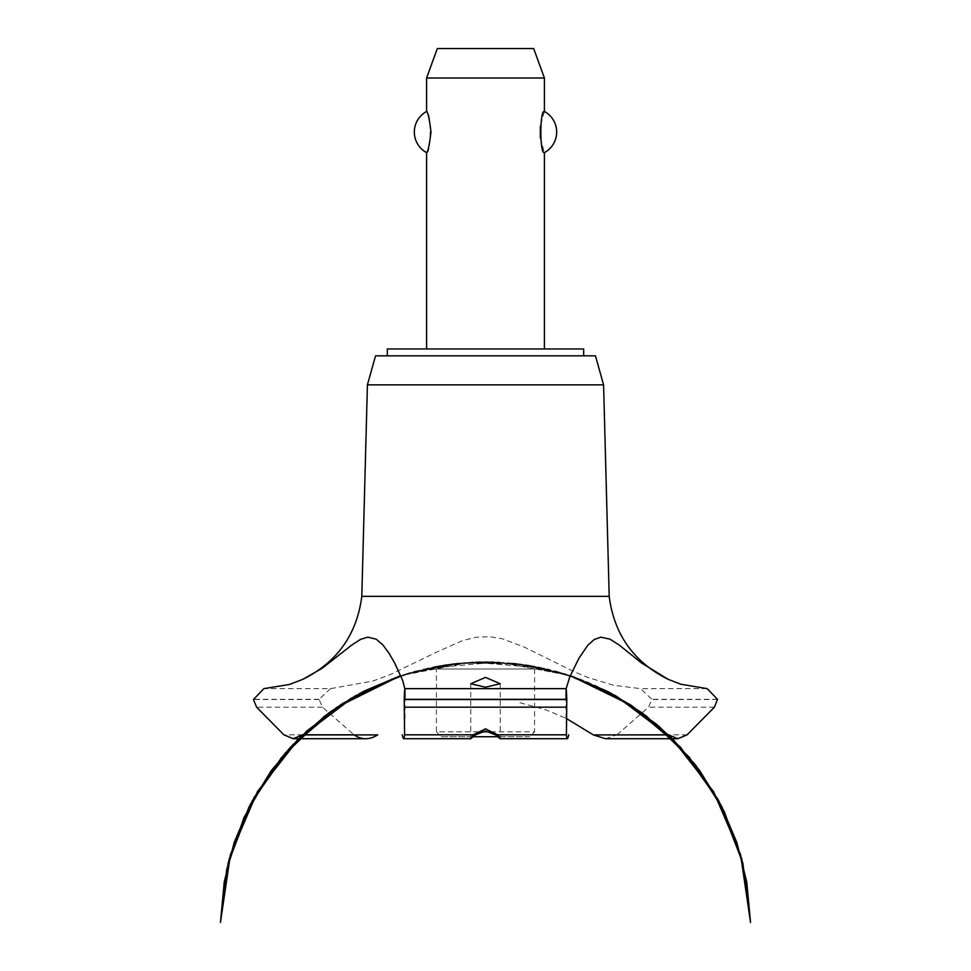 <?xml version="1.0" encoding="UTF-8"?>
<svg xmlns="http://www.w3.org/2000/svg" width="971" height="971" viewBox="0 0 971 971"><rect width="100%" height="100%" fill="white"/><g stroke="black" fill="none" stroke-linecap="round" stroke-linejoin="round"><path stroke-width="0.73" stroke-dasharray="4.86 3.64" d="M583.668 355.835L387.332 355.835L583.668 355.835M583.668 348.965L387.332 348.965M544.403 348.965L426.597 348.965L544.403 348.965M426.597 152.617C431.318 154.887 431.318 109.213 426.597 111.483M426.597 78.008L544.403 78.008M544.403 111.483L540.337 126.194M540.337 137.906L544.403 152.617M533.686 48.55L437.314 48.55M595.454 355.835L375.546 355.835M603.586 384.856L367.414 384.856M609.193 596.352L361.807 596.352M616.986 734.816L648.531 707.179L651.978 699.338L640.459 688.645L613.393 685.223L588.268 677.6L574.164 671.786L524.352 647.123L502.505 638.821L489.335 636.636L475.778 637.292L462.499 640.629L434.996 652.864L389.687 674.857L372.706 681.096L330.541 688.645L263.821 688.645M330.541 688.645L319.022 699.338L322.469 707.179L354.014 734.816M547.45 669.007L423.55 669.007L547.45 669.007A265.071 265.071 0 0 1 668.182 734.683M520.031 702.725L545.678 709.728L566.044 718.322M707.179 688.645L640.459 688.645M605.455 738.713L616.864 734.913M485.5 669.007L436.416 669.007L485.5 669.007M534.584 669.007L534.584 731.843L436.416 731.843L436.416 669.007M473.447 736.746L441.32 736.746L436.416 731.843L480.414 731.843M490.586 731.843L534.584 731.843L529.681 736.746L497.553 736.746M441.32 736.746L529.681 736.746M717.533 699.338L651.978 699.338M717.533 699.545L651.978 699.545M714.401 707.179L648.531 707.179M687.128 734.816L668.327 734.816M302.673 734.816L283.872 734.816M322.469 707.179L256.599 707.179M319.022 699.545L253.467 699.545M319.022 699.338L253.467 699.338M414.241 671.422L453.056 663.666L492.6 661.761L531.974 665.778L570.317 675.61L514.594 663.266L457.511 663.144M455.35 663.387L400.683 675.61L460.521 662.853L521.706 664.152M406.448 673.728L447.024 664.48L488.534 661.688L529.972 665.426L570.317 675.61L498.536 661.991M514.169 663.229L456.746 663.229L400.683 675.61L470.583 662.088L541.563 667.672M470.777 683.742L470.777 738.628M500.223 683.742L500.223 738.628M566.008 688.148L566.008 722.23M664.407 731.151L662.865 729.755M623.855 700.649L571.506 676.01L515.055 663.314L457.195 663.181L400.683 675.61L453.02 663.666L506.68 662.513L559.49 672.211L609.254 692.335M583.365 680.392L538.723 667.065L492.443 661.761L445.956 664.637L400.683 675.61L442.339 665.208L485.136 661.664L527.945 665.086L569.625 675.367M558.993 672.053L519.667 663.885L479.565 661.737L439.596 665.669L400.683 675.61L449.585 664.115L499.798 662.052M544.464 668.303L472.064 662.004L400.683 675.61M426.135 668.4L498.73 662.004L570.317 675.61L523.782 664.443L476.008 661.834M414.156 671.447L452.996 663.666L492.552 661.761L531.95 665.766L570.317 675.61L529.413 665.329L487.393 661.676L445.325 664.734L404.276 674.42M391.313 678.972L435.166 666.494L480.524 661.712L526.015 664.783L570.317 675.61L519.279 663.824L466.917 662.319L415.285 671.143L366.383 689.944M359.003 693.792L409.276 672.867L462.766 662.647L517.203 663.569L570.317 675.61M306.351 731.369L304.748 732.85M404.992 688.148L404.992 722.23"/><path stroke-width="1.46" d="M583.668 355.835L583.668 348.965L387.332 348.965L387.332 355.835M544.403 348.965L544.403 152.617C539.682 154.887 539.682 109.213 544.403 111.483L544.403 78.008L426.597 78.008L426.597 111.483C427.968 112.308 429.437 119.166 431.015 132.056C429.437 144.934 427.968 151.792 426.597 152.617L426.597 348.965M540.337 126.194L540.337 137.906M426.597 152.617A23.365 23.365 0 0 1 426.597 111.483M544.403 111.483A23.365 23.365 0 0 1 544.403 152.617M426.597 78.008L437.314 48.55L533.686 48.55L544.403 78.008M361.807 596.352L367.414 384.856L375.546 355.835L595.454 355.835L603.586 384.856L609.193 596.352L361.807 596.352C356.879 634.488 337.216 662.161 302.818 679.348L321.814 668.497L352.097 644.817L360.569 639.367L367.912 637.146L376.275 639.221L382.95 644.999L389.043 653.265L394.602 662.902L402.613 680.295L404.846 688.645L566.154 688.645L569.831 676.738L578.995 658.156L587.758 645.339L594.155 639.561L600.818 637.158L609.909 639.124L618.952 644.853L641.54 662.987L668.182 679.348L680.792 684.215L707.179 688.645L717.533 699.338L714.401 707.179L687.128 734.816L677.807 738.713L668.182 734.683M485.5 687.213L470.777 683.742L485.5 677.394L500.223 683.742L485.5 687.213M302.818 734.683L293.193 738.713L283.872 734.816L256.599 707.179L253.467 699.545L263.821 688.645L289.322 684.494L302.818 679.348M302.673 734.816L354.014 734.816C361.807 740.023 369.708 740.023 377.719 734.816M566.044 718.322L593.415 734.913L605.455 738.713L677.807 738.713M485.5 730.945L475.426 734.913L470.777 738.628L473.29 734.816L485.5 728.857L497.698 734.816L500.15 738.713L495.574 734.913L485.5 730.945M568.727 734.816C567.622 739.999 566.846 739.999 566.409 734.816L566.797 699.338C566.251 685.441 565.984 685.441 566.02 699.338M404.98 699.338C405.016 685.441 404.749 685.441 404.203 699.338L404.591 734.816C404.154 739.999 403.378 739.999 402.273 734.816M616.864 734.913L668.327 734.816M480.414 731.843L490.586 731.843M497.553 736.746L473.447 736.746M367.414 384.856L603.586 384.856M377.585 734.913L302.564 734.913M668.436 734.913L593.415 734.913M497.71 734.816L566.409 734.816M404.446 707.179L566.554 707.179M404.591 734.816L473.29 734.816M404.203 699.545L566.797 699.545M404.203 699.338L566.797 699.338M570.317 675.61L615.092 695.503L659.236 726.539L696.171 765.864L724.39 811.865L742.694 862.624L718.819 800.941L680.404 747.087L629.851 704.424L570.317 675.61L611.111 693.318L656.639 724.317L694.787 764.068L723.893 810.846L742.694 862.624L718.819 800.941L680.404 747.087L629.851 704.424L570.317 675.61L609.861 692.651L646.116 715.87L689.264 757.21L722.06 807.156L742.839 863.195L750.534 922.45L746.76 881.947L736.831 842.488L720.98 805.032L699.581 770.428L673.134 739.514L642.28 713.005L607.737 691.534L570.317 675.61L607.749 691.534L642.292 713.017L673.146 739.514L699.581 770.428L720.98 805.032L736.831 842.5L746.76 881.947L750.534 922.45L746.76 881.947L736.831 842.5L720.98 805.032L699.581 770.428L673.146 739.514L642.292 713.017L607.749 691.534L570.317 675.61L631.453 705.468L680.38 747.063L717.872 799.206L741.723 858.837L750.534 922.45L746.76 881.947L736.831 842.5L720.98 805.032L699.581 770.428L673.146 739.514L642.292 713.017L607.749 691.534L570.317 675.61L616.864 696.51L671.459 737.839L713.636 791.766L740.594 854.711L750.534 922.45M400.683 675.61L341.149 704.424L290.596 747.087L252.181 800.941L228.306 862.624L252.181 800.941L290.596 747.087L341.137 704.424L400.683 675.61L341.149 704.424L290.596 747.087L252.181 800.941L228.306 862.624L252.181 800.941L290.596 747.087L341.149 704.424L400.683 675.61L363.251 691.546L328.708 713.017L297.854 739.514L271.419 770.428L250.02 805.032L234.169 842.5L224.24 881.947L220.466 922.45L230.443 854.565L257.509 791.523L299.857 737.535L354.646 696.219L400.683 675.61L342.848 703.332L292.623 744.915L254.074 797.482L229.532 857.879L220.466 922.45L229.071 859.638L252.339 800.662L288.945 748.896L336.791 707.313L400.683 675.61L364.331 690.976L330.686 711.573L285.231 753.083L250.579 803.952L228.598 861.435L220.466 922.45L226.813 868.899L243.879 817.728L270.945 771.083L306.897 730.884L350.919 698.38L400.683 675.61L360.957 692.748L324.557 716.125L281.529 757.453L248.843 807.35L228.136 863.292L220.466 922.45M500.15 738.713L567.295 738.713M470.85 738.713L403.705 738.713M293.193 738.713L365.545 738.713M668.182 679.348C633.784 662.161 614.121 634.488 609.193 596.352"/></g></svg>
